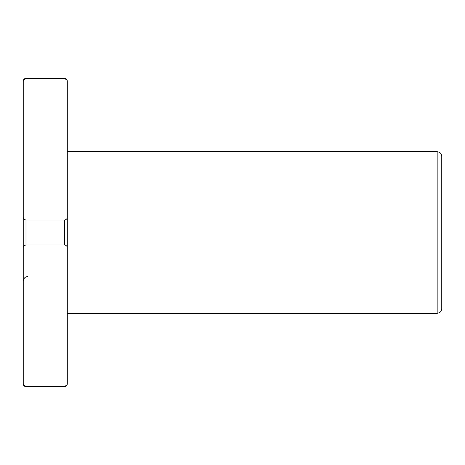 <?xml version="1.0" encoding="UTF-8"?>
<svg xmlns="http://www.w3.org/2000/svg" width="465" height="465" viewBox="0 0 465 465"><rect width="100%" height="100%" fill="white"/><g stroke="black" fill="none" stroke-linecap="round" stroke-linejoin="round"><path stroke-width="0.7" d="M67.303 217.004L67.303 81.863C67.408 80.306 66.489 79.288 64.548 78.818L64.548 78.318L26.005 78.318C24.331 78.48 23.413 79.399 23.25 81.067L23.25 217.004C23.145 218.562 24.064 219.579 26.005 220.05L64.548 220.05C66.489 219.579 67.408 218.562 67.303 217.004L67.303 247.996C67.408 246.438 66.489 245.421 64.548 244.95L26.005 244.95C24.064 245.421 23.145 246.438 23.25 247.996L23.25 383.933C23.413 385.601 24.331 386.52 26.005 386.682L26.005 386.183L64.548 386.183C66.489 385.712 67.408 384.695 67.303 383.137L67.303 247.996M23.25 217.004L23.25 247.996M23.25 383.137C23.145 384.695 24.064 385.712 26.005 386.183M26.005 78.318L26.005 78.818L64.548 78.818M26.005 78.818C24.064 79.288 23.145 80.306 23.25 81.863M437.164 151.735L437.164 313.265C439.948 312.992 441.477 311.463 441.75 308.673L441.75 156.327C441.477 153.537 439.948 152.008 437.164 151.735L67.303 151.735M64.548 220.05L64.548 244.95M26.005 220.05L26.005 244.95M64.548 386.183L64.548 386.682C66.222 386.52 67.14 385.601 67.303 383.933M64.548 386.682L26.005 386.682M64.548 78.318C66.222 78.48 67.14 79.399 67.303 81.067M437.164 313.265L67.303 313.265M27.836 276.553L26.284 276.826C26.552 276.605 23.546 277.588 23.25 281.139"/></g></svg>

